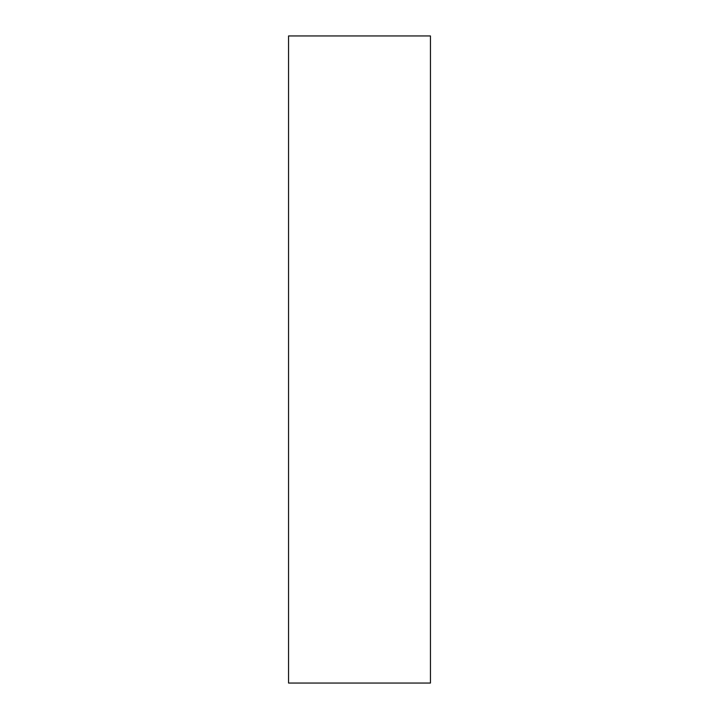 <?xml version="1.0" encoding="UTF-8"?>
<svg xmlns="http://www.w3.org/2000/svg" width="719" height="719" viewBox="0 0 719 719"><rect width="100%" height="100%" fill="white"/><g stroke="black" fill="none" stroke-linecap="round" stroke-linejoin="round"><path stroke-width="1.08" d="M430.447 35.95L288.553 35.95L288.553 683.05L430.447 683.05L430.447 35.95"/></g></svg>
